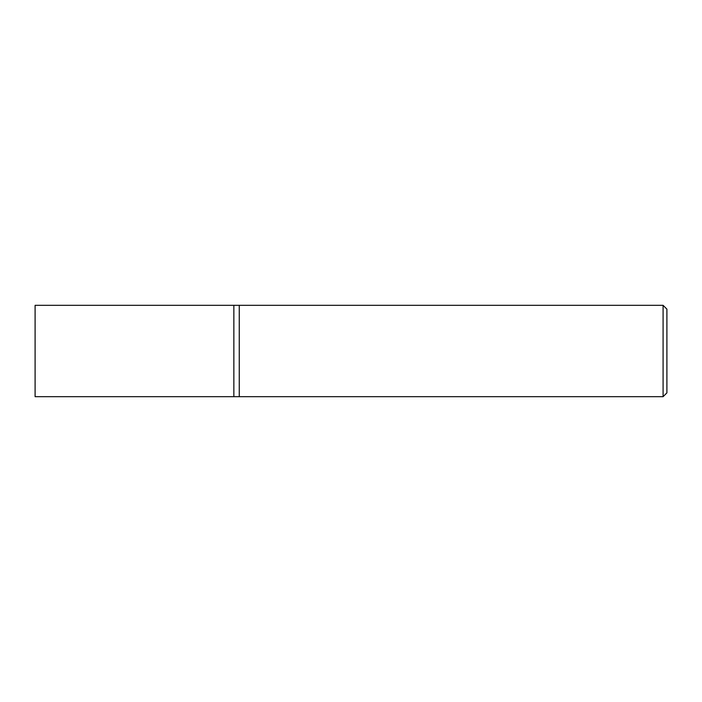 <?xml version="1.0" encoding="UTF-8"?>
<svg xmlns="http://www.w3.org/2000/svg" width="702" height="702" viewBox="0 0 702 702"><rect width="100%" height="100%" fill="white"/><g stroke="black" fill="none" stroke-linecap="round" stroke-linejoin="round"><path stroke-width="1.05" d="M663.092 305.326L663.092 396.674L239.259 396.674L239.259 305.326L233.854 305.326L233.854 396.674L35.1 396.674L35.1 305.326L233.854 305.326L233.854 396.674L239.259 396.674L239.259 305.326L663.092 305.326L666.9 309.134L666.9 392.866L663.092 396.674"/></g></svg>

